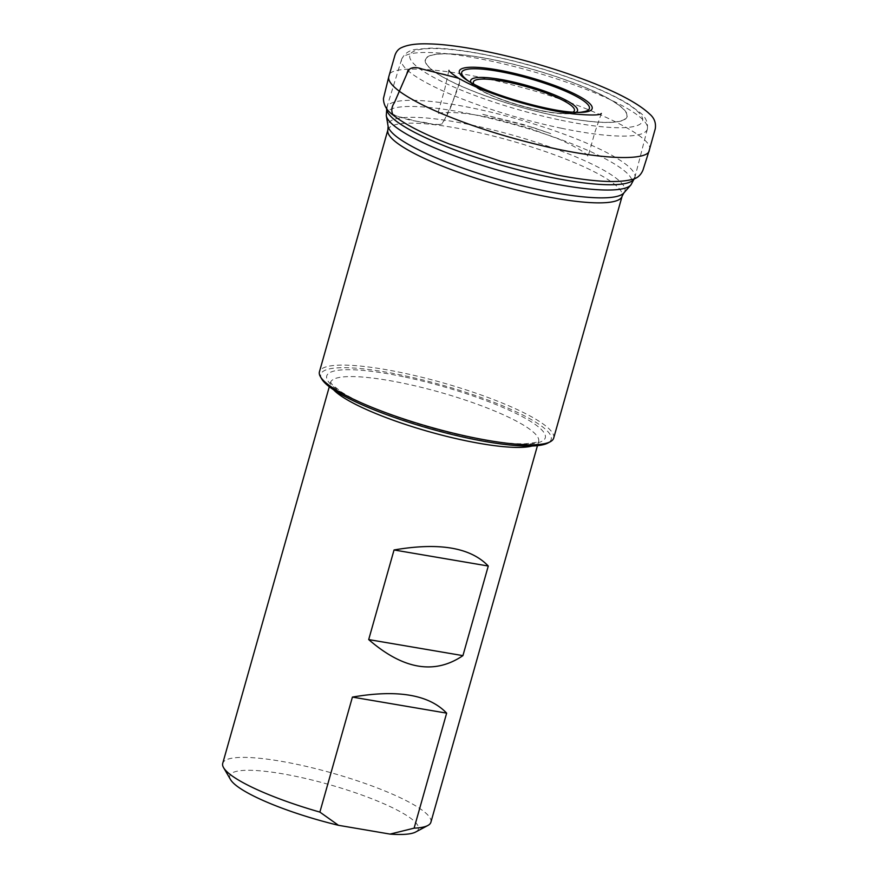 <?xml version="1.0" encoding="UTF-8"?>
<svg xmlns="http://www.w3.org/2000/svg" width="878" height="878" viewBox="0 0 878 878"><rect width="100%" height="100%" fill="white"/><g stroke="black" fill="none" stroke-linecap="round" stroke-linejoin="round"><path stroke-width="0.66" stroke-dasharray="4.39 3.29" d="M553.678 438.1A121.724 23.015 15.8 0 0 401.422 372.612A121.724 23.015 15.8 0 0 319.427 371.822M561.327 128.232A127.727 24.156 15.8 0 0 647.393 128.967A127.727 24.156 15.8 0 0 647.415 128.89A127.727 24.156 15.8 0 0 531.036 71.052A127.727 24.156 15.8 0 0 401.619 59.331A127.727 24.156 15.8 0 0 401.597 59.408A127.727 24.156 15.8 0 0 561.327 128.232M430.889 822.247A108.17 20.457 15.8 0 0 332.378 773.112A108.17 20.457 15.8 0 0 222.727 763.344M321.809 379.087A119.693 22.63 -164.2 0 1 401.465 375.071A119.693 22.63 -164.2 0 1 515.21 411.354A119.693 22.63 -164.2 0 1 547.839 443.05M415.678 832.004A98.029 18.537 15.8 0 0 329.14 784.548A98.029 18.537 15.8 0 0 230.563 779.631M399.336 91.235C397.13 99.433 390.919 104.987 392.027 113.833C399.545 117.411 407.644 119.869 416.315 121.197C424.952 122.942 432.152 124.566 441.338 124.456C446.079 117.806 449.81 110.419 452.521 102.309C455.177 95.153 459.578 85.32 459.589 79.119C452.346 76.21 444.334 73.961 435.554 72.336C427.345 71.656 418.356 65.729 410.278 68.495C405.812 75.826 402.168 83.399 399.336 91.235M649.292 150.171C656.777 137.231 583.387 103.011 518.283 86.527C449.745 67.354 387.352 63.984 388.855 76.474M393.081 115.051L416.315 121.208L429.265 123.183C433.809 125.005 438.298 125.159 442.721 123.644L452.521 102.309L456.911 89.479C459.743 84.859 460.302 81.105 458.579 78.208M473.703 83.893A52.504 9.932 15.8 0 0 539.059 110.222A52.504 9.932 15.8 0 0 573.147 112.033M387.9 129.867A121.724 23.015 -164.2 0 1 511.281 140.864A121.724 23.015 -164.2 0 1 622.14 196.145M386.298 115.731A127.628 24.134 -164.2 0 1 472.364 114.338A127.628 24.134 -164.2 0 1 630.909 184.951M623.852 192.962A122.997 23.256 15.8 0 0 512.884 135.212A122.997 23.256 15.8 0 0 388.109 126.256M634.443 178.607A128.901 24.375 15.8 0 0 634.871 177.532A128.901 24.375 15.8 0 0 517.449 119.09A128.901 24.375 15.8 0 0 386.814 107.335A128.901 24.375 15.8 0 0 386.616 108.499M561.108 120.253A120.923 22.861 15.8 0 0 605.041 92.091A120.923 22.861 15.8 0 0 412.484 52.011A120.923 22.861 15.8 0 0 561.108 120.253M495.949 60.242A104.866 19.832 -164.2 0 1 624.84 119.43A104.866 19.832 -164.2 0 1 457.844 84.672A104.866 19.832 -164.2 0 1 495.949 60.242M496.037 60.341A104.526 19.766 15.8 0 0 458.064 84.694A104.526 19.766 15.8 0 0 624.521 119.331A104.526 19.766 15.8 0 0 496.037 60.341M576.363 112.143A55.523 10.503 -164.2 0 1 572.302 113.438A55.523 10.503 -164.2 0 1 540.124 110.354A55.523 10.503 -164.2 0 1 473.681 85.539A55.523 10.503 -164.2 0 1 470.904 82.302M465.307 78.46A66.355 12.544 15.8 0 0 522.125 102.55A66.355 12.544 15.8 0 0 583.146 111.802L570.974 113.613L563.27 113.767C556.575 113.471 548.651 112.362 539.487 110.452C513.465 105.042 483.778 94.253 473.681 85.539L465.307 78.46M333.662 389.865A108.17 20.457 -164.2 0 1 330.479 382.534A108.17 20.457 -164.2 0 1 403.342 383.247A108.17 20.457 -164.2 0 1 538.642 441.436A108.17 20.457 -164.2 0 1 532.101 446.013M403.232 376.695A113.58 21.478 15.8 0 0 361.966 403.145A113.58 21.478 15.8 0 0 542.834 440.789A113.58 21.478 15.8 0 0 403.232 376.695M601.342 113.481L594.713 132.787L587.997 156.8C587.909 154.001 578.437 148.195 559.593 139.382L530.092 128.506L498.199 119.627C462.838 110.661 436.937 111.813 437.595 114.239L444.641 89.545L448.932 70.35M532.814 127.431L550.769 133.621L523.562 124.577L481.561 114.03L532.814 127.431M401.597 59.408L386.529 108.378M647.393 128.967L634.564 178.552M647.415 128.89C648.041 122.371 645.659 117.004 640.292 112.79L628.977 104.405C613.711 95.011 592.365 85.583 564.949 76.134C517.01 59.561 459.787 47.588 429.77 48.147L415.799 49.42C409.17 50.233 404.44 53.536 401.619 59.331M537.457 445.651L538.818 441.074C539.224 441.941 534.823 442.83 525.615 443.719C516.341 444.038 504.17 443.017 489.112 440.679C459.666 435.883 429.144 428.047 397.569 417.171C372.426 408.303 353.56 399.808 340.982 391.687L332.345 384.816L330.523 382.128L329.294 386.748"/><path stroke-width="1.32" d="M387.9 129.867L319.427 371.822A121.724 23.015 15.8 0 0 320.415 376.706A121.724 23.015 15.8 0 0 471.684 437.31A121.724 23.015 15.8 0 0 550.276 441.744A121.724 23.015 15.8 0 0 553.678 438.1L622.14 196.145A121.724 23.015 -164.2 0 1 540.146 195.355A121.724 23.015 -164.2 0 1 387.9 129.867L388.109 126.256A122.997 23.256 15.8 0 0 542.044 190.274A122.997 23.256 15.8 0 0 623.852 192.962L630.909 184.951A127.628 24.134 -164.2 0 1 546.028 182.163A127.628 24.134 -164.2 0 1 386.298 115.731L386.814 107.335M394.046 549.968C439.241 542.198 470.652 547.554 488.278 566.025L462.925 655.636C434.621 674.875 403.211 669.53 368.694 639.579L394.046 549.968L488.278 566.025M329.294 386.748L222.727 763.344A108.17 20.457 15.8 0 0 223.594 767.69A108.17 20.457 15.8 0 0 319.877 812.095L352.418 697.088C397.613 689.318 429.024 694.674 446.65 713.134L414.109 828.152A108.17 20.457 15.8 0 0 427.871 825.485A108.17 20.457 15.8 0 0 430.889 822.247L537.457 445.651M550.276 441.744L547.839 443.05A119.693 22.63 -164.2 0 1 429.847 428.651A119.693 22.63 -164.2 0 1 321.809 379.087L320.415 376.706M414.109 828.152L390.073 834.1A98.029 18.537 15.8 0 0 415.678 832.004L427.871 825.485M223.594 767.69L230.563 779.631A98.029 18.537 15.8 0 0 338.48 825.309L319.877 812.095M390.073 834.1L338.48 825.309M462.925 655.636L368.694 639.579M446.65 713.134L352.418 697.088M448.932 70.35C448.691 71.184 451.907 73.796 458.579 78.208L422.033 69.011C416.457 66.871 408.215 66.245 406.843 73.961L399.336 91.235C410.838 99.576 427.97 108.268 450.743 117.323C479.278 128.66 510.831 138.373 545.403 146.472C605.688 160.597 649.04 160.487 649.292 150.171L643.003 170.014C640.71 175.446 636.934 178.618 631.666 179.562C616.63 183.261 591.509 181.691 556.29 174.843L501.097 161.387L449.426 144.036C423.273 133.84 404.495 124.182 393.081 115.051C391.028 111.001 391.467 106.886 394.387 102.715L399.336 91.235C391.204 85.045 387.714 80.128 388.855 76.474L383.445 98.49C383.51 105.042 386.726 110.551 393.081 115.051M573.147 112.033A52.504 9.932 15.8 0 0 526.602 86.713A52.504 9.932 15.8 0 0 473.703 83.893M386.616 108.499A128.901 24.375 15.8 0 0 548.015 176.796A128.901 24.375 15.8 0 0 634.443 178.607M505.805 71.469A69.044 13.06 -164.2 0 1 590.664 110.43A69.044 13.06 -164.2 0 1 480.727 87.548A69.044 13.06 -164.2 0 1 505.805 71.469M470.904 82.302A55.523 10.503 -164.2 0 1 508.066 80.842A55.523 10.503 -164.2 0 1 576.363 112.143M506.386 72.852A66.355 12.544 15.8 0 0 465.307 78.46C478.422 92.223 564.763 116.653 583.146 111.802A66.355 12.544 15.8 0 0 573.905 95.12A66.355 12.544 15.8 0 0 506.386 72.852M532.101 446.013A108.17 20.457 -164.2 0 1 427.63 431.285A108.17 20.457 -164.2 0 1 333.662 389.865M458.579 78.208C472.024 86.066 491.318 93.803 516.462 101.409C537.248 107.522 556.125 111.682 573.093 113.877C590.762 115.468 600.179 115.336 601.342 113.481M649.292 150.171L655.273 128.748C656.151 122.821 654.242 117.882 649.544 113.931C636.802 102.002 611.823 89.391 574.618 76.079C523.486 57.761 462.102 44.46 428.936 43.9C417.017 43.472 407.985 44.679 401.839 47.5C398.634 48.751 396.329 51.352 394.935 55.303L388.855 76.474M388.109 126.256L386.298 115.731M630.909 184.951L634.871 177.532M622.14 196.145L623.852 192.962"/></g></svg>
